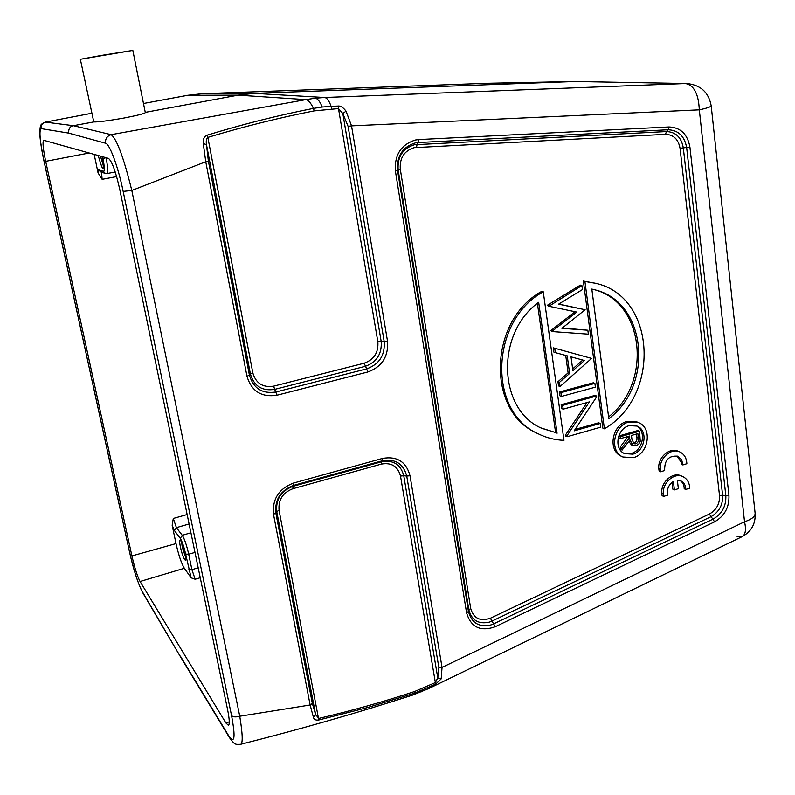 <?xml version="1.0" encoding="UTF-8"?>
<svg xmlns="http://www.w3.org/2000/svg" width="795" height="795" viewBox="0 0 795 795"><rect width="100%" height="100%" fill="white"/><g stroke="black" fill="none" stroke-linecap="round" stroke-linejoin="round"><path stroke-width="1.19" d="M622.902 456.996L621.322 456.241C607.609 450.666 611.862 424.908 627.136 421.39L636.845 421.887L638.455 422.572L628.736 422.075C613.432 425.603 609.169 451.411 622.902 456.996L633.297 457.691C648.78 453.975 652.695 427.73 638.455 422.572M604.399 428.823L602.839 428.117L583.361 281.062L595.892 283.358L584.921 281.48L604.399 428.823C660.774 396.417 656.412 296.774 595.892 283.358M536.784 433.086C486.341 411.363 488.537 320.375 541.763 291.328L543.253 291.775L563.973 440.331C554.9 440.003 546.324 437.826 538.235 433.812L536.784 433.086M559.919 395.801L559.392 392.024L593.348 382.773L594.899 383.389L560.882 392.67L561.409 396.447L559.919 395.801M563.178 409.167L561.677 408.491L561.161 404.734L595.028 395.393L596.578 396.039L562.651 405.4L563.178 409.167L589.413 401.902L566.895 435.908L567.014 436.763L600.722 427.183L600.225 423.487L574.149 430.87L596.687 396.824L596.578 396.039M575.083 429.459L598.675 422.791L600.225 423.487M567.014 436.763L565.513 436.038L565.394 435.183L586.998 402.568M557.961 381.719L559.451 382.345L560.038 386.519L558.537 385.893L557.961 381.719L568.117 372.855L565.722 355.435M554.741 348.389L555.327 352.622L553.827 352.066L553.24 347.832L591.579 358.406L553.24 347.832M558.776 304.048L585.12 309.732L558.597 304.157L582.437 289.579L581.9 285.544L548.888 306.254L547.328 305.29L580.35 285.127L581.9 285.544M562.403 327.977L587.843 330.223L561.926 328.345L585.12 309.732M550.846 330.581L552.406 331.585L550.846 330.581L575.093 311.72M102.197 55.292L80.345 59.287L132.835 50.413L102.197 55.292M80.345 59.287L93.78 121.923C98.014 122.102 108.18 120.79 124.268 117.978C137.515 115.384 144.521 113.615 145.296 112.661M145.256 112.373L238.093 95.162L254.281 93.363L324.509 97.507L315.198 98.212C317.593 98.51 319.948 101.452 322.253 107.037L331.098 106.341C329.13 100.717 326.934 97.765 324.509 97.507L685.578 83.545C693.995 85.234 698.567 94.009 699.302 109.849C707.063 108.17 711.028 106.808 711.187 105.765L755.121 513.272C755.21 516.521 751.682 519.354 744.537 521.768C746.326 529.708 745.521 534.667 742.132 536.645L736.061 536.069M91.644 113.278L45.176 122.142L91.654 113.297M348.101 126.375L384.184 341.542L381.173 341.433L342.834 113.536L346.044 111.161L351.539 125.858L348.101 126.375L342.834 113.536L338.481 108.587L314.184 110.893C279.144 117.759 243.697 126.594 207.843 137.386L207.028 135.19C203.947 136.899 202.705 139.711 203.291 143.637L205.756 161.743L131.801 190.452C123.742 157.728 116.865 139.135 111.171 134.663L305.916 99.623L238.093 95.162L187.779 95.291L143.478 103.509L187.6 95.311L202.089 93.721L254.281 93.363L574.894 81.507L686.651 83.535L574.596 81.517L487.663 83.276M552.406 331.585L588.36 334.158L587.843 330.223M548.888 306.254L576.792 312.077L552.336 331.098M547.328 305.29L548.818 305.757M572.648 368.9L582.775 360.055M584.454 360.503L572.877 370.619L571.009 356.866L584.454 360.503M560.038 386.519L591.579 358.406M568.117 372.855L569.627 373.451L559.451 382.345M555.327 352.622L567.223 355.842L569.627 373.451M561.161 404.734L562.651 405.4M565.394 435.183L566.895 435.908M561.409 396.447L595.395 387.145L594.899 383.389M559.392 392.024L560.882 392.67M540.918 427.919L555.596 432.55L537.4 303.322M557.076 433.275L538.672 302.319C495.394 333.344 498.028 409.654 541.643 428.276L555.596 432.55M543.253 291.775C489.929 320.882 487.703 412.058 538.235 433.812M608.592 416.868C652.586 382.733 644.447 302.08 593.944 289.569M591.818 289.062L594.73 289.778C646.573 301.802 654.484 384.919 608.821 418.657L591.818 289.062M583.361 281.062L584.921 281.48M633.267 443.232L634.281 443.123C636.636 441.762 637.451 439.655 636.725 436.803L636.378 434.05M634.281 443.123L635.881 443.849L634.013 443.739L631.926 439.277L631.469 435.461L637.848 433.623L638.335 437.518C639.061 440.37 638.246 442.487 635.881 443.849M618.808 435.998L620.388 436.713L620.627 438.592L619.047 437.866L618.808 435.998L637.958 430.493L639.568 431.198L620.388 436.713M620.627 438.592L629.501 436.028L629.7 437.548L621.819 447.754L622.117 450.059L629.998 439.854L632.979 445.578L636.636 445.518L638.782 444.047L640.243 441.255L639.568 431.198M622.117 450.059L620.537 449.314L620.239 447.019L628.05 436.455M628.1 436.833L629.7 437.548M620.239 447.019L621.819 447.754M632.979 445.578L631.379 444.852L628.835 441.364M623.797 453.2L631.24 453.408C643.155 450.546 646.762 430.632 636.209 425.762M629.193 425.663L637.024 426.07C648.372 430.234 645.212 451.192 632.84 454.154L624.582 453.607C613.551 449.175 616.94 428.495 629.193 425.663M252.85 372.984L250.415 374.038C254.062 386.171 262.151 391.279 274.682 389.361L273.659 386.151C262.906 387.781 255.97 383.389 252.85 372.984L207.843 137.386C206.392 138.628 205.935 141.013 206.471 144.541L208.37 161.047L249.411 375.17L246.967 376.234L205.756 161.743L208.37 161.047M273.659 386.141L364.14 363.216L366.684 368.86L276.024 391.965C262.29 394.082 253.416 388.477 249.411 375.17L250.415 374.038L206.471 144.541L203.291 143.637M246.967 376.234C251.508 391.279 261.545 397.599 277.058 395.195L274.682 389.361L365.203 366.346C376.741 362.162 382.057 353.864 381.173 341.433L377.854 341.83L338.064 106.063C340.459 105.675 343.112 107.375 346.044 111.161M207.028 135.19C242.892 124.209 278.369 115.275 313.449 108.388L322.253 107.037M108.398 158.354C111.906 160.997 115.682 171.332 119.737 189.349L227.599 709.697C229.497 719.246 229.765 724.464 228.413 725.348L225.889 722.973L140.049 581.493C137.366 576.335 134.653 567.819 131.91 555.934L45.683 161.325C43.069 148.754 42.393 141.729 43.665 140.268L108.398 158.354M189.101 523.994L176.401 527.622L174.473 530.633L172.167 525.286L176.013 543.591C178.627 555.149 181.399 563.387 184.341 568.296L191.148 577.826L185.642 554.135C183.943 546.632 182.154 541.375 180.286 538.374L182.254 535.303L176.401 527.622L173.29 518.469L187.143 514.544M94.168 154.369L98.063 172.912L98.66 169.772L103.459 171.372C104.711 171.044 104.543 166.761 102.962 158.513L106.043 157.688M101.502 172.157L102.128 179.322L98.063 172.912M172.167 525.286L173.29 518.469M185.642 554.135L188.693 554.204L191.913 569.667L195.173 579.247L191.148 577.826M180.336 656.064L228.871 736.081C234.714 744.299 235.608 737.472 231.554 715.599L123.165 191.406C118.157 166.801 109.63 143.786 105.526 143.199L68.539 133.073L41.121 128.611C38.925 130.34 39.909 141.222 44.073 161.266L129.505 551.73C133.679 569.826 137.833 582.934 141.977 591.053L180.882 657.475L229.517 737.73M400.501 476.056L403.761 475.728C400.69 464.399 393.296 459.748 381.58 461.756L292.908 486.361L292.928 488.696L381.461 464.071C391.508 462.342 397.858 466.337 400.501 476.046L435.362 682.587L437.757 677.857L438.87 667.661L442.04 667.422L441.195 678.86L437.757 677.857L403.761 475.728L406.742 476.066L438.87 667.661M313.449 717.448C314.015 719.584 315.804 720.439 318.785 720.012L279.075 510.31L276.749 511.573C275.696 499.31 281.082 490.913 292.908 486.361L293.564 485.397C280.585 490.386 274.682 499.598 275.845 513.053L276.749 511.573L315.645 714.665L313.449 717.448L310.139 704.986L273.5 514.325L275.845 513.053L312.336 703.436L315.645 714.665L318.835 718.422C351.638 710.73 383.538 701.766 414.533 691.531L435.362 682.587L435.63 684.147L441.195 678.86M318.884 719.982L367.35 707.6L414.543 693.2L435.63 684.147M755.121 513.272C755.717 523.786 751.394 531.577 742.132 536.645L428.873 688.49L412.993 694.969C358.147 712.688 300.669 729.144 240.537 744.339L240.537 744.339C242.992 743.772 242.723 734.401 239.752 716.245L310.139 704.986L312.336 703.436M68.539 133.073C68.529 128.661 70.149 126.196 73.418 125.69L93.78 121.923M487.027 83.296L202.019 93.73M679.626 451.848L678.065 451.202C669.42 447.068 657.644 457.652 658.777 468.613L659.144 471.067L660.665 471.763L664.67 470.531C664.372 460.116 668.764 455.346 677.837 456.231L681.712 459.878L682.855 464.936L686.85 463.704C686.552 457.94 684.147 453.995 679.626 451.848C670.97 447.704 659.164 458.317 660.307 469.298L660.665 471.763M677.042 455.942L681.156 462.263L682.716 462.938M681.156 462.263L681.295 464.26L682.855 464.936M658.777 468.613L660.307 469.298M661.748 493.228L662.106 495.663L663.636 496.398L667.671 495.126C666.607 489.382 668.506 484.831 673.375 481.462L674.408 489.919L678.374 488.667L677.36 480.279L680.967 480.925C684.097 482.525 685.697 485.357 685.757 489.442L689.732 488.19C689.454 482.625 687.158 478.759 682.835 476.603C674.23 472.23 662.175 482.903 663.318 493.943L661.798 493.218C660.645 482.197 672.689 471.544 681.275 475.907L682.835 476.603M672.033 482.376L672.868 489.203L674.408 489.919M680.172 480.617C682.826 482.356 684.167 485.049 684.197 488.726L685.757 489.442M663.278 493.953L663.636 496.398M665.524 134.335L414.155 147.651C404.188 150.841 399.557 158.006 400.292 169.166L470.69 608.473C473.641 618.46 480.22 621.7 490.445 618.202L709.488 513.977C716.514 509.963 719.863 503.821 719.515 495.553L680.043 148.297C678.393 139.314 673.554 134.653 665.524 134.325L666.399 131.553L668.138 129.764C678.393 130.191 684.565 136.144 686.651 147.622L725.825 495.603L722.615 495.265L683.303 147.84L689.931 147.164L728.936 495.315C729.413 507.22 724.593 516.084 714.476 521.888L495.096 626.788L493.685 623.837L491.032 624.9C479.107 627.533 471.584 623.051 468.454 611.454L397.56 170.418C396.625 156.148 402.538 146.966 415.308 142.901L418.319 142.524L418.885 139.552L669.032 126.962C680.619 127.468 687.586 134.196 689.931 147.164M638.335 437.518L636.725 436.803M680.043 148.297L683.303 147.84C681.394 137.366 675.76 131.94 666.399 131.553L414.334 144.75C402.697 148.466 397.301 156.824 398.156 169.842L400.292 169.166M709.488 513.977L710.929 516.73C719.117 512.04 723.013 504.895 722.615 495.265L719.515 495.553M728.936 495.315L725.825 495.603C726.262 506.157 721.989 513.997 713.035 519.125L710.929 516.73L491.857 621.143L493.685 623.837L713.035 519.125L714.476 521.888M669.032 126.962L668.138 129.764L418.319 142.524L417.077 144.402L416.51 147.353M395.403 171.104L398.156 169.842L468.831 609.825L468.454 611.454L466.576 612.806L395.403 171.104C394.35 154.945 401.038 144.571 415.487 139.98L418.885 139.552M470.69 608.473L468.831 609.825C471.683 620.408 478.55 624.502 489.432 622.107L491.857 621.143L490.445 618.202M495.096 626.788C480.369 631.876 470.859 627.215 466.576 612.806M367.747 372C382.017 366.813 388.606 356.528 387.513 341.144L384.184 341.542C385.158 355.166 379.324 364.269 366.684 368.86L367.747 372L277.058 395.195M364.14 363.216C374.048 359.628 378.619 352.503 377.854 341.83M387.513 341.144L351.539 125.858L699.302 109.849L744.537 521.768L442.04 667.422L410.011 475.738L406.742 476.066C403.383 463.654 395.284 458.546 382.445 460.742L381.58 461.756L381.461 464.071M338.064 106.063L331.098 106.341L331.515 108.875M315.198 98.212L305.916 99.623C308.281 99.922 310.795 102.843 313.449 108.388L314.184 110.893M185.772 557.782L182.274 547.169L181.628 542.22M185.116 553.429C187.839 566.11 182.93 559.312 180.465 547.129C177.742 534.568 182.582 540.968 185.116 553.429M140.049 581.493L184.341 568.296M176.013 543.591L131.91 555.934M103.579 166.304L100.428 156.118M102.138 156.595L102.535 158.394C104.234 172.267 102.972 171.899 98.749 157.311L98.401 155.552M107.007 157.957L106.132 158.126C107.921 167.377 108.18 172.515 106.918 173.568L115.225 171.998M103.459 171.372L105.288 173.439L106.918 173.568M102.585 156.724L102.962 158.513M100.478 171.78L98.66 169.772M116.617 176.589L102.128 179.322M190.919 532.779L182.254 535.303C184.51 538.891 186.656 545.201 188.693 554.204L194.994 552.426M188.872 569.578L191.913 569.667L198.184 567.819M174.473 530.633L180.286 538.374M45.683 161.325L89.239 152.988M200.241 577.736L195.173 579.247M229.268 721.84L225.889 722.973M142.494 592.305L141.987 591.053M228.871 736.081L229.536 737.7M382.554 458.407L293.544 483.052L293.564 485.397L382.445 460.742L382.554 458.407C397.073 455.942 406.225 461.716 410.011 475.738M273.5 514.325C272.188 499.111 278.866 488.687 293.544 483.052M292.928 488.696C282.791 492.592 278.171 499.797 279.075 510.31M428.873 688.49L429.767 686.989L429.489 685.429M422.224 690.358L421.022 691.968M414.533 691.531L414.543 693.2L412.993 694.949M123.165 191.406L131.801 190.452L239.752 716.245C235.777 717.299 233.044 717.08 231.554 715.599M41.121 128.611C40.813 125.282 42.234 123.126 45.414 122.122L73.418 125.69L111.171 134.663C107.047 135.985 105.169 138.827 105.536 143.199M44.053 161.186L44.033 161.226C41.787 150.871 40.406 142.206 39.869 135.23C40.028 123.732 40.197 124.815 45.176 122.142M132.835 50.413L145.316 112.661M574.884 81.507L487.087 83.296L202.059 93.721L187.6 95.311M186.557 558.547L185.762 559.253L185.076 553.35C183.406 546.523 182.015 542.399 180.892 540.958L181.757 541.176M103.618 167.407L102.118 156.595M100.518 171.819L105.288 173.439M101.71 171.889L101.174 171.929M44.023 161.226L129.426 551.541C133.242 568.803 137.585 582.387 142.474 592.325L180.882 657.475M229.517 737.74C235.151 745.094 234.823 744.398 240.557 744.349M711.187 105.765C708.653 92.25 700.475 84.846 686.651 83.535"/></g></svg>
